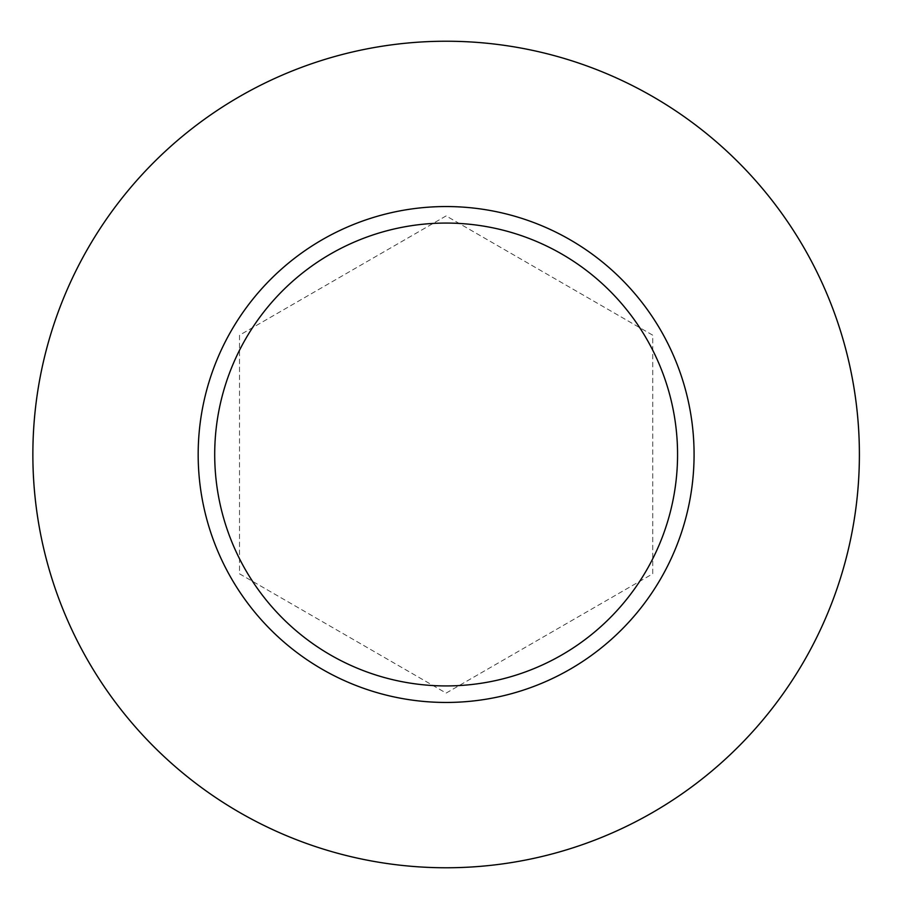 <?xml version="1.0" encoding="UTF-8"?>
<svg xmlns="http://www.w3.org/2000/svg" width="909" height="909" viewBox="0 0 909 909"><rect width="100%" height="100%" fill="white"/><g stroke="black" fill="none" stroke-linecap="round" stroke-linejoin="round"><path stroke-width="0.68" stroke-dasharray="4.54 3.41" d="M859.391 454.5A413.254 413.254 0 0 1 239.499 812.396A413.254 413.254 0 0 1 239.499 96.604A413.254 413.254 0 0 1 859.391 454.5M446.126 215.91L239.499 335.205L239.499 573.795L446.126 693.09L652.753 573.795L652.753 335.205L446.126 215.91L239.499 335.205L239.499 573.795L446.126 693.09L652.753 573.795L652.753 335.205L446.126 215.91M694.078 454.5A247.952 247.952 0 0 1 322.15 669.24A247.952 247.952 0 0 1 322.15 239.76A247.952 247.952 0 0 1 694.078 454.5"/><path stroke-width="1.36" d="M859.391 454.5A413.254 413.254 0 0 1 239.499 812.396A413.254 413.254 0 0 1 239.499 96.604A413.254 413.254 0 0 1 859.391 454.5M694.078 454.5A247.952 247.952 0 0 0 446.126 206.548A247.952 247.952 0 0 0 198.173 454.5A247.952 247.952 0 0 0 446.126 702.452A247.952 247.952 0 0 0 694.078 454.5M214.706 454.5A231.42 231.42 0 0 0 561.842 654.923A231.42 231.42 0 0 0 561.842 254.077A231.42 231.42 0 0 0 214.706 454.5"/></g></svg>
